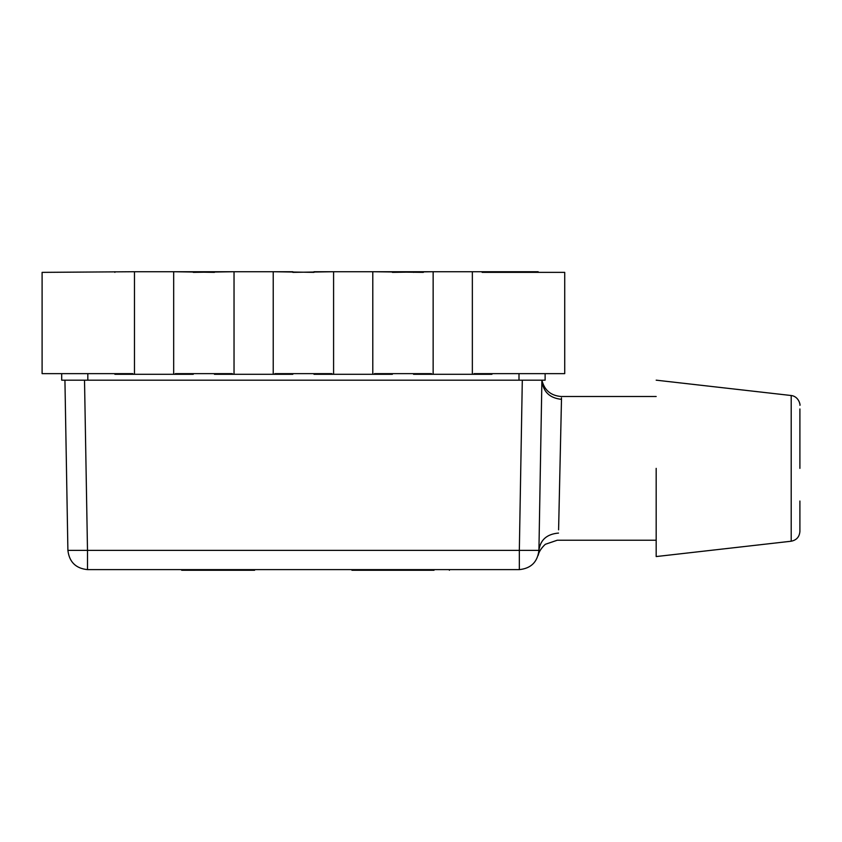 <?xml version="1.0" encoding="UTF-8"?>
<svg xmlns="http://www.w3.org/2000/svg" width="842" height="842" viewBox="0 0 842 842"><rect width="100%" height="100%" fill="white"/><g stroke="black" fill="none" stroke-linecap="round" stroke-linejoin="round"><path stroke-width="1.26" d="M519.335 569.624L87.494 569.624L519.335 569.624C530.997 568.434 537.522 562.014 538.922 550.373L538.785 552.278L538.922 550.373C540.311 539.88 546.837 534.112 558.52 533.07C546.837 534.112 540.311 539.88 538.922 550.373L519.335 550.373L519.335 569.624L519.335 550.373L87.494 550.373L87.494 569.624L87.494 550.373L67.897 550.373C69.297 562.014 75.822 568.434 87.494 569.624C75.822 568.434 69.297 562.014 67.897 550.373L538.922 550.373C537.522 562.014 530.997 568.434 519.335 569.624M656.181 468.363L656.181 556.562L656.181 468.363M799.9 531.481C799.426 536.891 796.532 540.132 791.206 541.217C796.532 540.132 799.426 536.891 799.9 531.481L799.9 501.032M558.593 529.828L561.488 399.34C549.521 398.077 542.995 391.688 541.901 380.174C542.995 391.688 549.521 398.077 561.488 399.34C561.214 395.572 561.214 395.572 561.488 399.34C561.214 395.572 561.214 395.572 561.488 399.34L558.678 526.471M558.793 521.503L558.804 520.777M560.772 430.82L560.793 429.841M561.172 412.654L561.193 411.938M538.785 552.373L538.68 553.152L538.785 552.373M538.512 554.036L538.333 554.804M541.901 380.174L538.922 550.373L541.901 380.174C544.374 390.225 550.815 395.666 561.225 396.508L656.181 396.508M522.303 380.174L519.335 550.373L522.303 380.174M84.516 380.174L87.494 550.373L84.516 380.174M64.929 380.174L67.897 550.373L64.929 380.174M545.121 380.174L61.698 380.174L545.121 380.174L545.121 373.637L545.121 380.174M518.998 373.637L518.998 380.174L518.998 373.637M87.821 373.637L87.821 380.174L87.821 373.637M61.698 373.637L61.698 380.174L61.698 373.637M474.004 374.29L482.15 374.29L474.004 374.29L474.004 373.637L474.004 374.29L472.351 374.29L472.351 271.724L491.949 271.724L491.949 272.366L491.949 271.724L482.129 271.724L482.129 272.366L564.719 272.366L482.129 272.366L482.129 271.724L472.351 271.724L472.351 374.29L474.004 374.29L474.004 373.637L564.719 373.637L564.719 272.366L564.719 373.637L474.004 373.637L482.15 373.637L482.15 374.29L482.15 373.637M482.15 374.29L491.949 374.29L491.949 373.637L491.949 374.29L482.15 374.29M114.87 373.637L42.1 373.637L132.815 373.637L132.815 374.29L132.815 373.637L132.815 374.29L134.478 374.29L134.478 271.724L42.1 272.366L42.1 373.637L42.1 272.366L134.478 271.724L134.478 374.29L114.87 374.29L114.87 373.637L114.87 374.29L132.815 374.29M214.436 373.637L214.436 374.29L214.436 373.637L232.371 373.637L175.325 373.637L193.271 373.637L193.271 374.29L193.271 373.637M214.436 374.29L232.371 374.29L232.371 373.637L232.371 374.29L234.034 374.29L234.034 271.724L214.436 271.724L214.436 272.366L173.673 271.724L173.673 374.29L175.325 374.29L175.325 373.637L232.371 373.637L232.371 374.29L214.436 374.29M175.325 374.29L175.325 373.637L175.325 374.29L193.271 374.29L134.478 374.29L173.673 374.29L173.673 271.724L134.478 271.724L193.271 271.724L193.271 272.366L234.034 271.724L234.034 374.29L232.371 374.29M313.992 373.637L313.992 374.29L313.992 373.637L331.937 373.637L274.892 373.637L292.827 373.637L292.827 374.29L292.827 373.637M313.992 374.29L331.937 374.29L331.937 373.637L331.937 374.29L333.59 374.29L333.59 271.724L313.992 271.724L313.992 272.366L273.229 271.724L273.229 374.29L274.892 374.29L274.892 373.637L331.937 373.637L331.937 374.29L313.992 374.29M274.892 374.29L274.892 373.637L274.892 374.29L292.827 374.29L234.034 374.29L273.229 374.29L273.229 271.724L234.034 271.724L292.827 271.724L292.827 272.366L333.59 271.724L333.59 374.29L331.937 374.29M423.347 373.637L423.347 374.29L413.548 374.29L413.548 373.637L413.548 374.29L431.493 373.637L374.448 373.637L392.383 373.637L392.383 374.29L392.383 373.637M423.347 374.29L431.493 374.29L431.493 373.637L431.493 374.29L433.146 374.29L433.146 271.724L423.368 271.724L423.368 272.366L372.785 271.724L372.785 374.29L374.448 374.29L374.448 373.637L431.493 373.637L431.493 374.29L423.347 374.29M374.448 374.29L374.448 373.637L374.448 374.29L392.383 374.29L333.59 374.29L372.785 374.29L372.785 271.724L333.59 271.724L392.383 271.724L392.383 272.366L433.146 271.724L433.146 374.29L431.493 374.29M472.351 374.29L433.146 374.29L472.351 374.29L472.351 271.724L433.146 271.724L472.351 271.724M413.622 271.724L423.368 271.724L413.622 271.724L413.622 272.366L413.622 271.724L392.383 271.724L413.622 271.724M114.87 271.724L114.87 272.366L114.87 271.724M214.436 271.724L193.271 271.724L214.436 271.724M513.283 271.724L513.283 272.366L513.283 271.724L538.175 271.724L491.949 271.724M799.9 425.189L799.9 419.305M799.9 408.949L799.9 468.363M791.206 395.519L656.181 380.174L791.206 395.519L791.206 541.217L791.206 395.519C799.521 396.55 800.532 406.36 799.9 405.255M561.446 397.866L561.488 399.34M558.52 533.07C557.12 542.595 557.12 542.595 558.52 533.07M656.181 540.227L557.278 540.227L545.332 544.29C537.649 551.352 538.006 557.278 538.354 554.752L538.385 554.636M351.935 570.276L351.935 569.624L351.935 570.276L361.134 570.276L351.935 570.276M449.386 569.624L449.386 570.276L449.386 569.624M434.03 569.624L434.03 570.276L376.595 570.276L390.088 570.276L390.088 569.624M361.134 570.276L363.407 570.276L361.134 570.276L361.134 569.624M363.407 569.624L363.407 570.276L365.186 570.276L365.186 569.624L365.186 570.276L371.711 570.276L371.711 569.624L371.711 570.276L376.595 570.276M371.711 570.276L364.691 570.276M394.14 570.276L397.256 570.276M426.957 570.276L393.109 570.276M253.558 570.276L253.558 569.624L253.558 570.276L181.693 570.276L181.693 569.624L181.693 570.276L254.6 570.276L254.6 569.624M252.516 570.276L249.506 570.276M538.806 552.247L538.585 553.689M372.785 271.724L372.785 374.29M333.59 271.724L333.59 374.29M273.229 271.724L273.229 374.29M234.034 271.724L234.034 374.29M173.673 271.724L173.673 374.29M134.478 271.724L134.478 374.29M433.146 271.724L433.146 374.29M538.175 271.724L538.175 272.366M799.395 402.16L799.805 403.918M791.206 541.217L656.181 556.562"/></g></svg>
